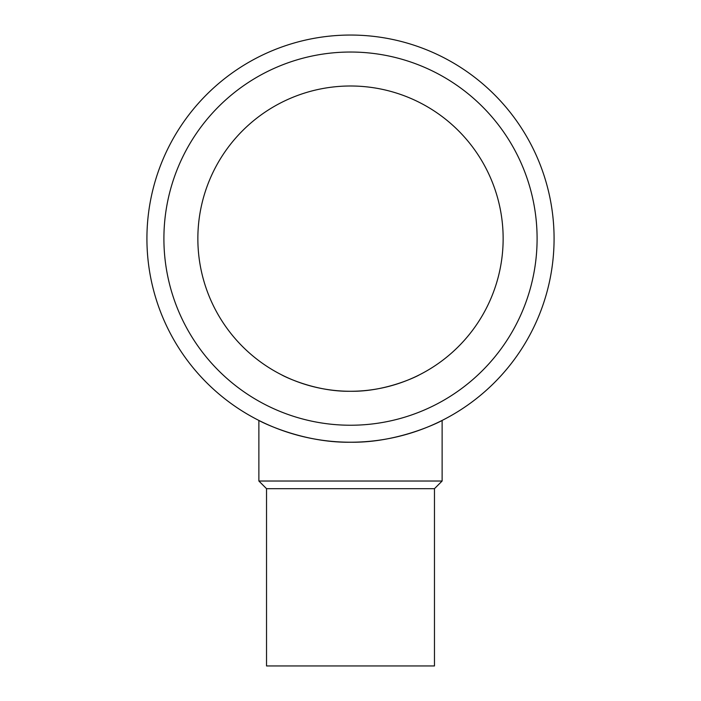 <?xml version="1.0" encoding="UTF-8"?>
<svg xmlns="http://www.w3.org/2000/svg" width="701" height="701" viewBox="0 0 701 701"><rect width="100%" height="100%" fill="white"/><g stroke="black" fill="none" stroke-linecap="round" stroke-linejoin="round"><path stroke-width="1.05" d="M350.5 442.217A203.579 203.579 0 0 1 146.921 238.629A203.579 203.579 0 0 1 350.5 35.05A203.579 203.579 0 0 1 554.079 238.629A203.579 203.579 0 0 1 350.5 442.217C400.113 443.032 442.936 420.258 442.121 420.434C442.936 420.258 400.113 443.032 350.5 442.217C300.887 443.032 258.064 420.258 258.879 420.434L258.879 481.026L442.121 481.026L442.121 420.434M350.5 425.235A186.597 186.597 0 0 1 163.903 238.629A186.597 186.597 0 0 1 350.5 52.032A186.597 186.597 0 0 1 537.097 238.629A186.597 186.597 0 0 1 350.5 425.235M266.529 488.676L266.529 665.95L434.471 665.95L434.471 488.676L266.529 488.676L258.879 481.026M197.857 238.629A152.643 152.643 0 0 1 350.5 85.995A152.643 152.643 0 0 1 503.143 238.629A152.643 152.643 0 0 1 350.5 391.272A152.643 152.643 0 0 1 197.857 238.629M350.5 391.272C387.679 391.885 419.785 374.825 419.172 374.956C419.785 374.825 387.679 391.885 350.5 391.272C313.321 391.885 281.215 374.825 281.828 374.956M434.471 488.676L442.121 481.026"/></g></svg>
